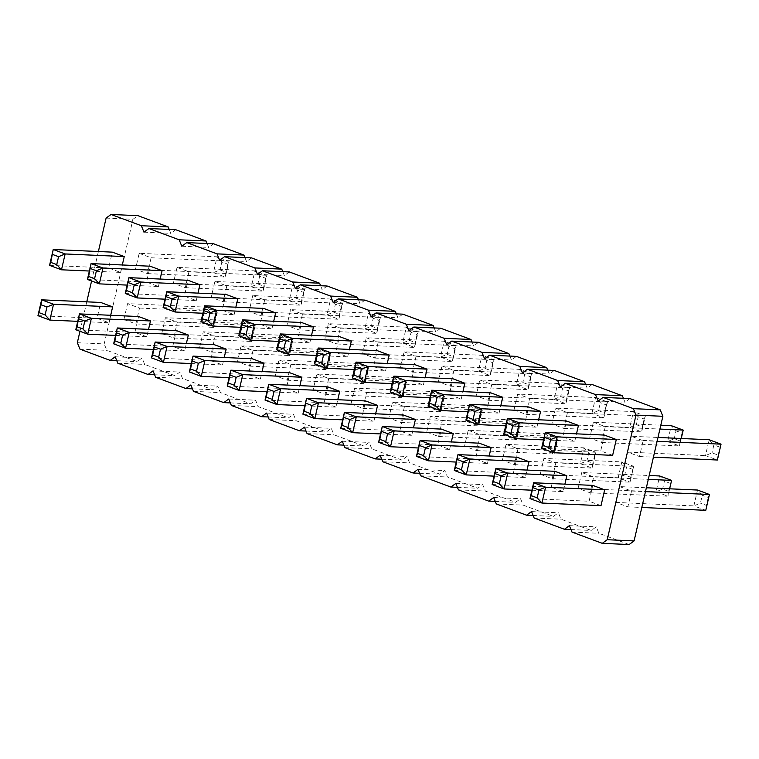 <?xml version="1.0" encoding="UTF-8"?>
<svg xmlns="http://www.w3.org/2000/svg" width="759" height="759" viewBox="0 0 759 759"><rect width="100%" height="100%" fill="white"/><g stroke="black" fill="none" stroke-linecap="round" stroke-linejoin="round"><path stroke-width="0.57" stroke-dasharray="3.79 2.85" d="M106.108 218.089L132.967 219.285L137.92 215.66M77.333 342.707L104.201 343.903L132.967 219.285M79.97 331.294L86.773 301.835M91.583 280.982L98.385 251.523M304.833 405.771L336.066 407.156L337.783 399.718M336.066 407.156L324.14 402.725L327.803 386.881M316.446 355.459L347.679 356.853L335.763 352.423L339.415 336.569M347.679 356.853L349.396 349.406M354.301 369.538L385.534 370.923L373.608 366.493L377.27 350.649M385.534 370.923L387.251 363.476M342.688 419.841L373.912 421.236L361.996 416.805L365.648 400.951M373.912 421.236L375.639 413.788M380.534 433.92L411.767 435.305L413.484 427.858M411.767 435.305L399.841 430.875L403.503 415.031M392.147 383.608L423.38 384.993L411.454 380.563L415.116 364.718M423.38 384.993L425.097 377.555M430.002 397.678L461.225 399.063L449.309 394.633L452.962 378.788M461.225 399.063L462.952 391.625M418.38 447.99L449.613 449.375L437.696 444.945L441.349 429.101M449.613 449.375L451.33 441.937M543.548 439.897L574.781 441.283L562.855 436.852L566.518 421.008M574.781 441.283L576.498 433.835M505.693 425.827L536.926 427.213L525.01 422.782L528.662 406.938M536.926 427.213L538.643 419.765M494.081 476.13L525.313 477.525L527.031 470.077M525.313 477.525L513.388 473.085L517.05 457.241M531.936 490.2L563.159 491.595L564.886 484.147M563.159 491.595L551.243 487.164L554.895 471.311M456.235 462.06L487.468 463.445L475.542 459.015L479.204 443.171M487.468 463.445L489.185 456.007M467.848 411.748L499.08 413.143L487.155 408.703L490.817 392.858M499.08 413.143L500.798 405.695M278.6 341.389L309.833 342.783L297.907 338.343L301.57 322.499M309.833 342.783L311.551 335.336M266.988 391.701L298.221 393.086L286.295 388.655L289.957 372.811M298.221 393.086L299.938 385.648M601.014 505.665L589.088 501.234L592.751 485.39M612.627 455.353L600.711 450.922L604.363 435.078M191.287 363.561L222.52 364.946L210.594 360.516L214.256 344.671M222.52 364.946L224.237 357.498M229.133 377.631L260.365 379.016L248.449 374.585L252.102 358.741M260.365 379.016L262.083 371.568M240.755 327.319L271.978 328.704L260.062 324.273L263.715 308.429M271.978 328.704L273.705 321.266M202.9 313.249L234.133 314.634L222.207 310.203L225.869 294.359M234.133 314.634L235.85 307.196M115.586 335.412L146.819 336.797L148.536 329.359M146.819 336.797L134.893 332.366L138.555 316.522M127.199 285.099L158.432 286.494L146.515 282.063L150.168 266.21M158.432 286.494L160.149 279.046M165.054 299.179L196.287 300.564L184.361 296.133L188.023 280.289M196.287 300.564L198.004 293.116M153.441 349.482L184.665 350.876L186.391 343.429M184.665 350.876L172.748 346.436L176.401 330.592M77.741 321.342L108.973 322.727L97.048 318.296L100.71 302.452M108.973 322.727L110.691 315.289M89.353 271.029L120.586 272.415L108.66 267.984L112.323 252.14M120.586 272.415L122.303 264.976M169.219 229.436L170.822 233.355L175.765 229.73M207.074 243.506L208.668 247.425L213.611 243.8M244.92 257.586L246.514 261.494L251.466 257.87M282.775 271.656L284.369 275.564L289.312 271.94M320.621 285.726L322.214 289.644L327.167 286.02M358.466 299.796L360.07 303.714L365.013 300.09M396.321 313.865L397.915 317.784L402.858 314.16M434.167 327.945L435.761 331.854L440.713 328.23M472.022 342.015L473.616 345.924L478.559 342.309M509.868 356.085L511.462 360.003L516.414 356.379M547.723 370.155L549.317 374.073L554.26 370.449M585.569 384.234L587.162 388.143L592.105 384.519M623.414 398.304L625.008 402.213L629.961 398.589M629.145 544.535L598.86 533.283L596.242 526.841L591.289 530.465L561.015 519.203L558.387 512.771L553.444 516.395L523.169 505.133L520.541 498.701L515.598 502.325L485.314 491.064L482.696 484.622L477.743 488.246L447.468 476.994L444.84 470.552L439.897 474.176L409.613 462.924L406.995 456.482L402.042 460.106L371.768 448.844L369.14 442.412L364.197 446.036L333.922 434.774L331.294 428.342L326.351 431.966L296.067 420.704L293.448 414.262L288.496 417.886L258.221 406.634L255.593 400.192L250.65 403.816L220.366 392.564L217.748 386.122L212.795 389.747L182.521 378.485L179.892 372.052L174.95 375.677L144.675 364.415L142.047 357.973L137.104 361.597L106.82 350.345L104.201 343.903M351.009 403.921L362.925 408.351L366.588 392.507L354.662 388.077L432.564 391.54L428.911 407.384L435.495 404.651L441.453 406.862L440.827 411.814L428.911 407.384L351.009 403.921L354.662 388.077M366.284 337.764L378.2 342.195L374.548 358.049L362.622 353.609L366.284 337.764L444.186 341.227L440.524 357.072L447.108 354.339L453.066 356.559L452.449 361.502L440.524 357.072L362.622 353.609M404.13 351.844L416.055 356.275L412.393 372.119L400.467 367.688L404.13 351.844L482.031 355.297L478.369 371.151L484.954 368.409L490.912 370.629L490.295 375.582L478.369 371.151L400.467 367.688M392.517 402.147L404.433 406.577L400.78 422.431L388.855 417.991L392.517 402.147L470.419 405.61L466.757 421.454L473.341 418.721L479.299 420.941L478.682 425.884L466.757 421.454L388.855 417.991M426.71 432.07L438.626 436.501L442.288 420.657L430.362 416.217L508.264 419.68L504.612 435.524L511.186 432.791L517.154 435.011L516.528 439.964L504.612 435.524L426.71 432.07L430.362 416.217M441.975 365.914L453.901 370.345L450.239 386.189L438.322 381.758L441.975 365.914L519.877 369.377L516.224 385.221L522.809 382.489L528.767 384.699L528.141 389.652L516.224 385.221L438.322 381.758M479.83 379.984L491.747 384.415L488.094 400.259L476.168 395.828L479.83 379.984L557.732 383.447L554.07 399.291L560.654 396.559L566.612 398.769L565.996 403.722L554.07 399.291L476.168 395.828M468.218 430.296L480.134 434.727L476.481 450.571L464.555 446.14L468.218 430.296L546.119 433.759L542.457 449.603L549.042 446.871L555 449.081L554.383 454.034L542.457 449.603L464.555 446.14M593.377 422.203L605.303 426.634L601.64 442.478L589.715 438.047L593.377 422.203L660.804 425.192M555.531 408.124L567.447 412.564L563.795 428.408L551.869 423.977L555.531 408.124L633.433 411.587L629.771 427.431L636.355 424.698L642.313 426.919L641.697 431.871L629.771 427.431L551.869 423.977M540.256 474.28L552.173 478.711L555.835 462.867L543.909 458.436L621.811 461.899L618.158 477.743L624.742 475.011L630.701 477.231L630.074 482.174L618.158 477.743L540.256 474.28L543.909 458.436M581.764 472.506L578.102 488.35L590.028 492.79L593.68 476.937L581.764 472.506L649.192 475.504M506.063 444.366L517.989 448.797L514.327 464.641L502.401 460.21L506.063 444.366L583.965 447.829L580.303 463.673L586.887 460.941L592.845 463.151L592.229 468.104L580.303 463.673L502.401 460.21M514.023 409.898L517.676 394.054L595.578 397.517L591.925 413.361L598.5 410.628L600.331 402.706L595.578 397.517L607.504 401.947L603.841 417.792L591.925 413.361L514.023 409.898L525.94 414.329L529.602 398.484L517.676 394.054M328.429 323.695L340.355 328.125L336.692 343.969L324.776 339.539L328.429 323.695L406.331 327.157L402.678 343.002L409.253 340.269L415.22 342.489L414.594 347.432L402.678 343.002L324.776 339.539M316.816 374.007L328.742 378.437L325.08 394.282L313.154 389.851L316.816 374.007L394.718 377.47L391.056 393.314L397.64 390.581L403.598 392.792L402.982 397.744L391.056 393.314L313.154 389.851M619.61 486.585L631.535 491.016L627.873 506.86L615.957 502.43L619.61 486.585L646.355 487.771M631.222 436.273L627.57 452.117L639.486 456.548L643.148 440.704L631.222 436.273L657.977 437.459M241.115 345.857L253.041 350.297L249.379 366.142L237.463 361.711L241.115 345.857L319.017 349.32L315.364 365.164L321.939 362.432L327.907 364.652L327.281 369.605L315.364 365.164L237.463 361.711M278.97 359.937L290.887 364.367L287.234 380.212L275.308 375.781L278.97 359.937L356.872 363.39L353.21 379.244L359.794 376.502L365.753 378.722L365.136 383.674L353.21 379.244L275.308 375.781M290.583 309.625L302.499 314.055L298.847 329.899L286.921 325.469L290.583 309.625L368.485 313.087L364.823 328.932L371.407 326.199L377.365 328.41L376.749 333.362L364.823 328.932L286.921 325.469M252.728 295.555L264.654 299.985L260.992 315.829L249.075 311.399L252.728 295.555L330.63 299.018L326.977 314.862L333.562 312.129L339.52 314.34L338.893 319.292L326.977 314.862L249.075 311.399M161.762 333.562L173.678 337.992L177.34 322.148L165.415 317.717L243.316 321.18L239.664 337.024L246.248 334.292L252.206 336.503L251.58 341.455L239.664 337.024L161.762 333.562L165.415 317.717M177.037 267.405L188.953 271.836L185.3 287.689L173.375 283.249L177.037 267.405L254.939 270.868L251.276 286.712L257.861 283.98L263.819 286.2L263.202 291.143L251.276 286.712L173.375 283.249M214.882 281.475L226.808 285.915L223.146 301.759L211.22 297.329L214.882 281.475L292.784 284.938L289.122 300.782L295.706 298.05L301.665 300.27L301.048 305.222L289.122 300.782L211.22 297.329M199.608 347.631L211.533 352.062L215.186 336.218L203.27 331.787L281.172 335.25L277.509 351.094L284.094 348.362L290.052 350.582L289.435 355.525L277.509 351.094L199.608 347.631L203.27 331.787M123.907 319.492L127.569 303.647L205.471 307.11L201.809 322.954L208.393 320.222L210.224 312.3L205.471 307.11L217.397 311.541L213.734 327.385L201.809 322.954L123.907 319.492L135.833 323.922L139.495 308.078L127.569 303.647M139.182 253.335L151.107 257.766L147.445 273.61L135.529 269.179L139.182 253.335L217.083 256.798L213.431 272.642L220.006 269.91L225.973 272.12L225.347 277.073L213.431 272.642L135.529 269.179M79.961 349.149L106.82 350.345M143.954 232.159L170.822 233.355M116.782 360.696L137.104 361.597M115.188 356.787L142.047 357.973M117.806 363.219L144.675 364.415M181.809 246.229L208.668 247.425M154.627 374.766L174.95 375.677M153.033 370.857L179.892 372.052M155.661 377.289L182.521 378.485M219.655 260.299L246.514 261.494M192.482 388.845L212.795 389.747M190.879 384.927L217.748 386.122M193.507 391.369L220.366 392.564M257.5 274.378L284.369 275.564M230.328 402.915L250.65 403.816M228.734 398.997L255.593 400.192M231.353 405.439L258.221 406.634M295.355 288.448L322.214 289.644M268.174 416.985L288.496 417.886M266.58 413.076L293.448 414.262M269.208 419.509L296.067 420.704M333.201 302.518L360.07 303.714M306.029 431.055L326.351 431.966M304.435 427.146L331.294 428.342M307.053 433.579L333.922 434.774M371.056 316.588L397.915 317.784M343.874 445.135L364.197 446.036M342.281 441.216L369.14 442.412M344.909 447.658L371.768 448.844M408.902 330.658L435.761 331.854M381.73 459.204L402.042 460.106M380.126 455.286L406.995 456.482M382.754 461.728L409.613 462.924M446.747 344.738L473.616 345.924M419.575 473.274L439.897 474.176M417.981 469.356L444.84 470.552M420.6 475.798L447.468 476.994M484.603 358.808L511.462 360.003M457.421 487.344L477.743 488.246M455.827 483.436L482.696 484.622M458.455 489.868L485.314 491.064M522.448 372.878L549.317 374.073M495.276 501.414L515.598 502.325M493.682 497.506L520.541 498.701M496.301 503.938L523.169 505.133M560.303 386.948L587.162 388.143M533.122 515.494L553.444 516.395M531.528 511.575L558.387 512.771M534.156 518.018L561.015 519.203M598.149 401.027L625.008 402.213M570.977 529.564L591.289 530.465M569.373 525.645L596.242 526.841M572.001 532.087L598.86 533.283M265.043 400.107L324.14 402.725M276.665 349.795L335.763 352.423M314.511 363.865L373.608 366.493M302.898 414.177L361.996 416.805M340.744 428.247L399.841 430.875M352.356 377.935L411.454 380.563M390.211 392.005L449.309 394.633M378.599 442.317L437.696 444.945M503.758 434.224L562.855 436.852M465.912 420.154L525.01 422.782M454.29 470.466L513.388 473.085M492.145 484.536L551.243 487.164M416.444 456.387L475.542 459.015M428.057 406.084L487.155 408.703M238.81 335.725L297.907 338.343M227.197 386.027L286.295 388.655M529.991 498.606L589.088 501.234M541.603 448.294L600.711 450.922M151.496 357.887L210.594 360.516M189.352 371.957L248.449 374.585M200.964 321.645L260.062 324.273M163.109 307.575L222.207 310.203M75.796 329.738L134.893 332.366M87.418 279.435L146.515 282.063M125.263 293.505L184.361 296.133M113.651 343.818L172.748 346.436M37.95 315.668L97.048 318.296M49.563 265.365L108.66 267.984M362.925 408.351L440.827 411.814L444.489 395.97L432.564 391.54L437.317 396.729L435.495 404.651M366.588 392.507L444.489 395.97L441.453 406.862M374.548 358.049L452.449 361.502L456.102 345.658L444.186 341.227L448.939 346.417L447.108 354.339M378.2 342.195L456.102 345.658L454.897 348.637L448.939 346.417M412.393 372.119L490.295 375.582L493.957 359.738L482.031 355.297L486.785 360.487L484.954 368.409M416.055 356.275L493.957 359.738L492.743 362.707L486.785 360.487M400.78 422.431L478.682 425.884L482.335 410.04L470.419 405.61L475.172 410.799L473.341 418.721M404.433 406.577L482.335 410.04L481.13 413.019L475.172 410.799M438.626 436.501L516.528 439.964L520.19 424.11L508.264 419.68L513.018 424.869L511.186 432.791M442.288 420.657L520.19 424.11L517.154 435.011M450.239 386.189L528.141 389.652L531.803 373.808L519.877 369.377L524.63 374.567L522.809 382.489M453.901 370.345L531.803 373.808L530.598 376.777L524.63 374.567M488.094 400.259L565.996 403.722L569.648 387.877L557.732 383.447L562.485 388.636L560.654 396.559M491.747 384.415L569.648 387.877L568.444 390.847L562.485 388.636M476.481 450.571L554.383 454.034L558.036 438.19L546.119 433.759L550.873 438.939L549.042 446.871M480.134 434.727L558.036 438.19L556.831 441.159L550.873 438.939M601.64 442.478L679.542 445.941L667.626 441.51L674.201 438.768L680.159 440.988L679.542 445.941L681.259 438.493M589.715 438.047L667.626 441.51L671.279 425.657L676.032 430.846L674.201 438.768M605.303 426.634L659.913 429.063M563.795 428.408L641.697 431.871L645.349 416.017L633.433 411.587L638.186 416.776L636.355 424.698M567.447 412.564L645.349 416.017L644.144 418.996L638.186 416.776M552.173 478.711L630.074 482.174L633.737 466.33L621.811 461.899L626.564 467.089L624.742 475.011M555.835 462.867L633.737 466.33L630.701 477.231M590.028 492.79L667.929 496.244L656.004 491.813L662.588 489.081L668.546 491.301L667.929 496.244L669.647 488.805M593.68 476.937L648.3 479.365M578.102 488.35L656.004 491.813L659.666 475.969L664.419 481.159L662.588 489.081M514.327 464.641L592.229 468.104L595.891 452.26L583.965 447.829L588.718 453.019L586.887 460.941M517.989 448.797L595.891 452.26L594.676 455.229L588.718 453.019M529.602 398.484L607.504 401.947L606.289 404.926L600.331 402.706M525.94 414.329L603.841 417.792L604.468 412.849L598.5 410.628M336.692 343.969L414.594 347.432L418.256 331.588L406.331 327.157L411.084 332.347L409.253 340.269M340.355 328.125L418.256 331.588L417.042 334.558L411.084 332.347M325.08 394.282L402.982 397.744L406.644 381.9L394.718 377.47L399.471 382.659L397.64 390.581M328.742 378.437L406.644 381.9L405.429 384.87L399.471 382.659M615.957 502.43L693.859 505.892L700.434 503.151L702.265 495.229L697.512 490.039L693.859 505.892L705.775 510.323L706.401 505.371L700.434 503.151M631.535 491.016L645.463 491.633M627.873 506.86L641.81 507.477M639.486 456.548L653.423 457.165M643.148 440.704L657.085 441.321M627.57 452.117L705.472 455.58L712.056 452.848L718.014 455.058L717.388 460.011L705.472 455.58L709.124 439.736L713.877 444.926L712.056 452.848M249.379 366.142L327.281 369.605L330.943 353.751L319.017 349.32L323.77 354.51L321.939 362.432M253.041 350.297L330.943 353.751L329.729 356.73L323.77 354.51M287.234 380.212L365.136 383.674L368.789 367.83L356.872 363.39L361.626 368.58L359.794 376.502M290.887 364.367L368.789 367.83L367.584 370.8L361.626 368.58M298.847 329.899L376.749 333.362L380.401 317.518L368.485 313.087L373.238 318.277L371.407 326.199M302.499 314.055L380.401 317.518L379.196 320.488L373.238 318.277M260.992 315.829L338.893 319.292L342.556 303.448L330.63 299.018L335.383 304.198L333.562 312.129M264.654 299.985L342.556 303.448L341.351 306.418L335.383 304.198M173.678 337.992L251.58 341.455L255.242 325.611L243.316 321.18L248.07 326.37L246.248 334.292M177.34 322.148L255.242 325.611L252.206 336.503M185.3 287.689L263.202 291.143L266.855 275.299L254.939 270.868L259.692 276.058L257.861 283.98M188.953 271.836L266.855 275.299L265.65 278.278L259.692 276.058M223.146 301.759L301.048 305.222L304.71 289.369L292.784 284.938L297.537 290.128L295.706 298.05M226.808 285.915L304.71 289.369L303.496 292.348L297.537 290.128M211.533 352.062L289.435 355.525L293.088 339.681L281.172 335.25L285.925 340.44L284.094 348.362M215.186 336.218L293.088 339.681L290.052 350.582M139.495 308.078L217.397 311.541L216.182 314.511L210.224 312.3M135.833 323.922L213.734 327.385L214.351 322.433L208.393 320.222M147.445 273.61L225.347 277.073L229.009 261.229L217.083 256.798L221.837 261.988L220.006 269.91M151.107 257.766L229.009 261.229L227.795 264.198L221.837 261.988M443.284 398.94L437.317 396.729M454.897 348.637L453.066 356.559M492.743 362.707L490.912 370.629M481.13 413.019L479.299 420.941M518.976 427.089L513.018 424.869M530.598 376.777L528.767 384.699M568.444 390.847L566.612 398.769M556.831 441.159L555 449.081M683.204 430.097L681.99 433.066L676.032 430.846M681.99 433.066L680.159 440.988M644.144 418.996L642.313 426.919M632.532 469.299L626.564 467.089M671.582 480.4L668.546 491.301M670.377 483.379L664.419 481.159M594.676 455.229L592.845 463.151M606.289 404.926L604.468 412.849M417.042 334.558L415.22 342.489M405.429 384.87L403.598 392.792M709.437 494.479L708.223 497.449L702.265 495.229M708.223 497.449L706.401 505.371M721.05 444.167L718.014 455.058M719.845 447.136L713.877 444.926M329.729 356.73L327.907 364.652M367.584 370.8L365.753 378.722M379.196 320.488L377.365 328.41M341.351 306.418L339.52 314.34M254.037 328.581L248.07 326.37M265.65 278.278L263.819 286.2M303.496 292.348L301.665 300.27M291.883 342.66L285.925 340.44M216.182 314.511L214.351 322.433M227.795 264.198L225.973 272.12"/><path stroke-width="1.14" d="M98.385 251.523L106.108 218.089L111.051 214.465L137.92 215.66L168.194 226.913L169.219 229.436M111.051 214.465L141.335 225.717L143.954 232.159L148.906 228.535L179.181 239.797L181.809 246.229L186.752 242.605L217.036 253.867L219.655 260.299L224.598 256.675L254.882 267.936L257.5 274.378L262.453 270.754L292.727 282.006L295.355 288.448L300.298 284.824L330.582 296.076L333.201 302.518L338.153 298.894L368.428 310.156L371.056 316.588L375.999 312.964L406.283 324.226L408.902 330.658L413.845 327.034L444.129 338.296L446.747 344.738L451.7 341.114L481.974 352.366L484.603 358.808L489.546 355.184L519.83 366.436L522.448 372.878L527.401 369.253L557.675 380.515L560.303 386.948L565.246 383.323L595.53 394.585L598.149 401.027L603.092 397.403L633.376 408.655L635.995 415.097L607.228 539.715L602.276 543.34L572.001 532.087L569.373 525.645L564.43 529.27L534.156 518.018L531.528 511.575L526.585 515.2L496.301 503.938L493.682 497.506L488.73 501.13L458.455 489.868L455.827 483.436L450.884 487.06L420.6 475.798L417.981 469.356L413.029 472.98L382.754 461.728L380.126 455.286L375.183 458.91L344.909 447.658L342.281 441.216L337.338 444.84L307.053 433.579L304.435 427.146L299.482 430.77L269.208 419.509L266.58 413.076L261.637 416.691L231.353 405.439L228.734 398.997L223.782 402.621L193.507 391.369L190.879 384.927L185.936 388.551L155.661 377.289L153.033 370.857L148.09 374.481L117.806 363.219L115.188 356.787L110.235 360.411L79.961 349.149L77.333 342.707L79.97 331.294M86.773 301.835L91.583 280.982M141.335 225.717L168.194 226.913M337.783 399.718L339.728 391.312L327.803 386.881L268.705 384.253L265.043 400.107L266.257 397.128L272.215 399.348L276.969 404.538L304.833 405.771M349.396 349.406L351.341 341.009L339.415 336.569L280.318 333.951L276.665 349.795L277.87 346.816L283.828 349.036L288.581 354.225L316.446 355.459M387.251 363.476L389.187 355.079L377.27 350.649L318.173 348.02L314.511 363.865L315.716 360.895L321.683 363.106L326.436 368.295L354.301 369.538M375.639 413.788L377.574 405.391L365.648 400.951L306.551 398.333L302.898 414.177L304.103 411.198L310.061 413.418L314.814 418.607L342.688 419.841M413.484 427.858L415.42 419.461L403.503 415.031L344.406 412.403L340.744 428.247L341.958 425.277L347.916 427.488L352.669 432.677L380.534 433.92M425.097 377.555L427.042 369.149L415.116 364.718L356.018 362.09L352.356 377.935L353.571 374.965L359.529 377.176L364.282 382.365L392.147 383.608M462.952 391.625L464.887 383.219L452.962 378.788L393.864 376.16L390.211 392.005L391.416 389.035L397.374 391.255L402.128 396.445L430.002 397.678M451.33 441.937L453.275 433.531L441.349 429.101L382.251 426.473L378.599 442.317L379.804 439.347L385.762 441.558L390.515 446.747L418.38 447.99M576.498 433.835L578.434 425.438L566.518 421.008L507.42 418.38L503.758 434.224L504.963 431.254L510.93 433.465L515.684 438.655L543.548 439.897M538.643 419.765L540.588 411.369L528.662 406.938L469.565 404.31L465.912 420.154L467.117 417.184L473.075 419.395L477.828 424.585L505.693 425.827M527.031 470.077L528.976 461.671L517.05 457.241L457.952 454.613L454.29 470.466L455.504 467.487L461.463 469.707L466.216 474.897L494.081 476.13M564.886 484.147L566.821 475.751L554.895 471.311L495.798 468.692L492.145 484.536L493.35 481.557L499.308 483.777L504.061 488.967L531.936 490.2M489.185 456.007L491.12 447.601L479.204 443.171L420.106 440.543L416.444 456.387L417.649 453.417L423.617 455.637L428.37 460.827L456.235 462.06M500.798 405.695L502.733 397.289L490.817 392.858L431.719 390.24L428.057 406.084L429.271 403.105L431.719 390.24L443.636 394.671L502.733 397.289M311.551 335.336L313.486 326.93L301.57 322.499L242.472 319.871L238.81 335.725L240.024 332.746L245.982 334.966L250.736 340.155L278.6 341.389M299.938 385.648L301.873 377.242L289.957 372.811L230.859 370.183L227.197 386.027L228.402 383.058L234.37 385.278L239.123 390.458L266.988 391.701M533.027 487.714L538.994 489.925L545.569 487.193L541.917 503.037L601.014 505.665L604.667 489.821L592.751 485.39L533.653 482.762L529.991 498.606L531.205 495.636L533.653 482.762L545.569 487.193L604.667 489.821M612.627 455.353L616.289 439.508L604.363 435.078L545.266 432.45L541.603 448.294L542.818 445.324L548.776 447.544L553.529 452.725L612.627 455.353M224.237 357.498L226.173 349.102L214.256 344.671L155.159 342.043L151.496 357.887L152.711 354.918L158.669 357.128L163.422 362.318L191.287 363.561M262.083 371.568L264.028 363.172L252.102 358.741L193.004 356.113L189.352 371.957L190.556 368.988L196.515 371.198L201.268 376.388L229.133 377.631M273.705 321.266L275.64 312.86L263.715 308.429L204.617 305.801L200.964 321.645L202.169 318.676L208.127 320.896L212.881 326.085L240.755 327.319M235.85 307.196L237.795 298.79L225.869 294.359L166.771 291.731L163.109 307.575L164.323 304.606L170.282 306.816L175.035 312.006L202.9 313.249M148.536 329.359L150.481 320.953L138.555 316.522L79.458 313.894L75.796 329.738L77.01 326.768L82.968 328.989L87.721 334.178L115.586 335.412M160.149 279.046L162.094 270.65L150.168 266.21L91.071 263.591L87.418 279.435L88.623 276.456L94.581 278.676L99.334 283.866L127.199 285.099M198.004 293.116L199.94 284.72L188.023 280.289L128.926 277.661L125.263 293.505L126.468 290.536L132.436 292.746L137.189 297.936L165.054 299.179M186.391 343.429L188.327 335.023L176.401 330.592L117.303 327.973L113.651 343.818L114.856 340.838L120.814 343.059L125.567 348.248L153.441 349.482M110.691 315.289L112.626 306.883L100.71 302.452L41.612 299.824L37.95 315.668L40.986 304.776L41.612 299.824L53.528 304.255L112.626 306.883M122.303 264.976L124.239 256.57L112.323 252.14L53.225 249.512L49.563 265.365L50.777 262.386L56.735 264.606L61.488 269.796L89.353 271.029M148.906 228.535L175.765 229.73L206.04 240.982L207.074 243.506M186.752 242.605L213.611 243.8L243.895 255.062L244.92 257.586M224.598 256.675L251.466 257.87L281.741 269.132L282.775 271.656M262.453 270.754L289.312 271.94L319.596 283.202L320.621 285.726M300.298 284.824L327.167 286.02L357.442 297.272L358.466 299.796M338.153 298.894L365.013 300.09L395.287 311.342L396.321 313.865M375.999 312.964L402.858 314.16L433.142 325.421L434.167 327.945M413.845 327.034L440.713 328.23L470.988 339.491L472.022 342.015M451.7 341.114L478.559 342.309L508.843 353.561L509.868 356.085M489.546 355.184L516.414 356.379L546.689 367.631L547.723 370.155M527.401 369.253L554.26 370.449L584.544 381.711L585.569 384.234M565.246 383.323L592.105 384.519L622.389 395.781L623.414 398.304M603.092 397.403L629.961 398.589L660.235 409.851L662.863 416.293L634.088 540.911L629.145 544.535L602.276 543.34M110.235 360.411L116.782 360.696M179.181 239.797L206.04 240.982M148.09 374.481L154.627 374.766M217.036 253.867L243.895 255.062M185.936 388.551L192.482 388.845M254.882 267.936L281.741 269.132M223.782 402.621L230.328 402.915M292.727 282.006L319.596 283.202M261.637 416.691L268.174 416.985M330.582 296.076L357.442 297.272M299.482 430.77L306.029 431.055M368.428 310.156L395.287 311.342M337.338 444.84L343.874 445.135M406.283 324.226L433.142 325.421M375.183 458.91L381.73 459.204M444.129 338.296L470.988 339.491M413.029 472.98L419.575 473.274M481.974 352.366L508.843 353.561M450.884 487.06L457.421 487.344M519.83 366.436L546.689 367.631M488.73 501.13L495.276 501.414M557.675 380.515L584.544 381.711M526.585 515.2L533.122 515.494M595.53 394.585L622.389 395.781M564.43 529.27L570.977 529.564M633.376 408.655L660.235 409.851M635.995 415.097L662.863 416.293M607.228 539.715L634.088 540.911M339.728 391.312L280.631 388.693L276.969 404.538L265.043 400.107M272.215 399.348L274.046 391.426L280.631 388.693L268.705 384.253L266.257 397.128M351.341 341.009L292.243 338.381L288.581 354.225L276.665 349.795M279.701 338.893L285.659 341.114L292.243 338.381L280.318 333.951L277.87 346.816M389.187 355.079L330.089 352.451L326.436 368.295L314.511 363.865M317.547 352.973L323.505 355.184L330.089 352.451L318.173 348.02L315.716 360.895M377.574 405.391L318.476 402.763L314.814 418.607L302.898 414.177M305.934 403.276L311.892 405.496L318.476 402.763L306.551 398.333L304.103 411.198M415.42 419.461L356.322 416.833L352.669 432.677L340.744 428.247M347.916 427.488L349.747 419.566L356.322 416.833L344.406 412.403L341.958 425.277M427.042 369.149L367.944 366.521L364.282 382.365L352.356 377.935M355.402 367.043L361.36 369.253L367.944 366.521L356.018 362.09L353.571 374.965M464.887 383.219L405.79 380.591L402.128 396.445L390.211 392.005M393.247 381.113L399.206 383.333L405.79 380.591L393.864 376.16L391.416 389.035M453.275 433.531L394.177 430.903L390.515 446.747L378.599 442.317M381.635 431.425L387.593 433.636L394.177 430.903L382.251 426.473L379.804 439.347M578.434 425.438L519.336 422.81L515.684 438.655L503.758 434.224M506.794 423.332L512.752 425.543L519.336 422.81L507.42 418.38L504.963 431.254M540.588 411.369L481.491 408.74L477.828 424.585L465.912 420.154M468.948 409.253L474.906 411.473L481.491 408.74L469.565 404.31L467.117 417.184M528.976 461.671L469.878 459.053L466.216 474.897L454.29 470.466M461.463 469.707L463.294 461.785L469.878 459.053L457.952 454.613L455.504 467.487M566.821 475.751L507.724 473.123L504.061 488.967L492.145 484.536M499.308 483.777L501.139 475.855L507.724 473.123L495.798 468.692L493.35 481.557M491.12 447.601L432.023 444.973L428.37 460.827L416.444 456.387M419.48 445.495L425.438 447.715L432.023 444.973L420.106 440.543L417.649 453.417M431.093 395.183L437.061 397.403L443.636 394.671L439.983 410.515L467.848 411.748M437.061 397.403L435.23 405.325L439.983 410.515L428.057 406.084M313.486 326.93L254.388 324.311L250.736 340.155L238.81 335.725M241.846 324.824L247.813 327.044L254.388 324.311L242.472 319.871L240.024 332.746M301.873 377.242L242.776 374.614L239.123 390.458L227.197 386.027M230.233 375.136L236.191 377.346L242.776 374.614L230.859 370.183L228.402 383.058M538.994 489.925L537.163 497.847L541.917 503.037L529.991 498.606M616.289 439.508L557.191 436.88L553.529 452.725L541.603 448.294M548.776 447.544L550.607 439.613L557.191 436.88L545.266 432.45L542.818 445.324M226.173 349.102L167.075 346.474L163.422 362.318L151.496 357.887M154.532 346.986L160.5 349.206L167.075 346.474L155.159 342.043L152.711 354.918M264.028 363.172L204.93 360.544L201.268 376.388L189.352 371.957M192.388 361.066L198.346 363.276L204.93 360.544L193.004 356.113L190.556 368.988M275.64 312.86L216.543 310.232L212.881 326.085L200.964 321.645M204 310.754L209.958 312.974L216.543 310.232L204.617 305.801L202.169 318.676M237.795 298.79L178.697 296.162L175.035 312.006L163.109 307.575M166.155 296.684L172.113 298.894L178.697 296.162L166.771 291.731L164.323 304.606M150.481 320.953L91.374 318.325L87.721 334.178L75.796 329.738M82.968 328.989L84.799 321.066L91.374 318.325L79.458 313.894L77.01 326.768M162.094 270.65L102.996 268.022L99.334 283.866L87.418 279.435M90.454 268.534L96.412 270.754L102.996 268.022L91.071 263.591L88.623 276.456M199.94 284.72L140.842 282.092L137.189 297.936L125.263 293.505M128.299 282.614L134.258 284.824L140.842 282.092L128.926 277.661L126.468 290.536M188.327 335.023L129.229 332.404L125.567 348.248L113.651 343.818M120.814 343.059L122.645 335.136L129.229 332.404L117.303 327.973L114.856 340.838M40.986 304.776L46.944 306.987L53.528 304.255L49.876 320.099L77.741 321.342M46.944 306.987L45.123 314.909L49.876 320.099L37.95 315.668M124.239 256.57L65.141 253.952L61.488 269.796L49.563 265.365M52.599 254.464L58.566 256.684L65.141 253.952L53.225 249.512L50.777 262.386M660.804 425.192L671.279 425.657L683.204 430.097L681.259 438.493M659.913 429.063L683.204 430.097M648.3 479.365L671.582 480.4L669.647 488.805M649.192 475.504L659.666 475.969L671.582 480.4M646.355 487.771L697.512 490.039L709.437 494.479L705.775 510.323L641.81 507.477M645.463 491.633L709.437 494.479M653.423 457.165L717.388 460.011L721.05 444.167L709.124 439.736L657.977 437.459M657.085 441.321L721.05 444.167M274.046 391.426L268.088 389.206M285.659 341.114L283.828 349.036M323.505 355.184L321.683 363.106M311.892 405.496L310.061 413.418M349.747 419.566L343.78 417.355M361.36 369.253L359.529 377.176M399.206 383.333L397.374 391.255M387.593 433.636L385.762 441.558M512.752 425.543L510.93 433.465M474.906 411.473L473.075 419.395M463.294 461.785L457.335 459.565M501.139 475.855L495.181 473.635M425.438 447.715L423.617 455.637M435.23 405.325L429.271 403.105M247.813 327.044L245.982 334.966M236.191 377.346L234.37 385.278M537.163 497.847L531.205 495.636M550.607 439.613L544.649 437.402M160.5 349.206L158.669 357.128M198.346 363.276L196.515 371.198M209.958 312.974L208.127 320.896M172.113 298.894L170.282 306.816M84.799 321.066L78.841 318.846M96.412 270.754L94.581 278.676M134.258 284.824L132.436 292.746M122.645 335.136L116.687 332.916M45.123 314.909L39.155 312.699M58.566 256.684L56.735 264.606"/></g></svg>
